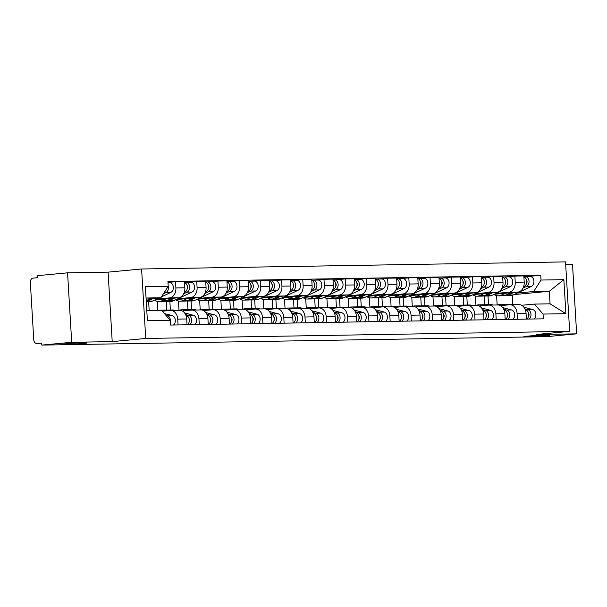 <?xml version="1.0" encoding="UTF-8"?>
<svg xmlns="http://www.w3.org/2000/svg" width="607" height="607" viewBox="0 0 607 607"><rect width="100%" height="100%" fill="white"/><g stroke="black" fill="none" stroke-linecap="round" stroke-linejoin="round"><path stroke-width="0.91" d="M82.681 343.562A12.997 0.501 -3.4 0 1 68.728 344.473A12.997 0.501 -3.4 0 1 61.004 344.48A12.997 0.501 -3.4 0 1 65.275 343.85A12.997 0.501 -3.4 0 1 79.229 342.94A12.997 0.501 -3.4 0 1 86.953 342.932A12.997 0.501 -3.4 0 1 82.681 343.562M545.488 335.815A12.997 0.501 -3.4 0 1 531.542 336.726A12.997 0.501 -3.4 0 1 523.818 336.733A12.997 0.501 -3.4 0 1 528.082 336.103A12.997 0.501 -3.4 0 1 542.036 335.193A12.997 0.501 -3.4 0 1 549.76 335.193A12.997 0.501 -3.4 0 1 545.488 335.815M67.567 272.824L71.694 342.287L41.784 345.102L546.74 336.657L576.65 333.842L536.133 334.518L569.654 331.361L565.527 261.898L141.598 268.984L108.084 272.141L67.567 272.824L37.657 275.639L37.778 277.665L33.112 278.105A4.059 3.012 -91 0 0 30.35 282.437L33.757 339.753A4.059 3.012 -91 0 0 36.83 343.532A4.059 3.012 -91 0 0 37.004 343.516L36.83 343.532M576.65 333.842L572.522 264.371L565.678 264.485M71.694 342.287L112.212 341.612L145.726 338.456L569.654 331.361M41.784 345.102L41.663 343.084L37.004 343.516M494.151 294.304L517.847 292.073A9.34 6.935 -91 0 0 524.205 282.103L523.841 275.927L514.865 276.079L515.229 282.255A9.34 6.935 89 0 1 508.871 292.225L495.995 293.431M484.894 304.797L484.378 296.064M517.088 313.44L526.057 313.295A9.34 6.935 -91 0 0 518.985 304.608L510.017 304.76A9.34 6.935 89 0 1 517.088 313.44L517.43 319.259M526.057 313.295L526.406 319.107M506.192 276.891L514.865 276.079M467.314 305.033L466.798 296.36M500.464 305.64L509.614 304.775A9.34 6.935 89 0 1 510.017 304.76M475.387 296.011L475.941 305.329M472.944 294.661L496.632 292.43A9.34 6.935 -91 0 0 502.998 282.46L502.626 276.284L493.658 276.435L494.022 282.612A9.34 6.935 89 0 1 487.664 292.574L474.78 293.788M463.687 305.154L463.164 296.421M505.199 319.464L504.849 313.644A9.34 6.935 -91 0 0 497.778 304.964L488.802 305.109A9.34 6.935 89 0 1 495.873 313.796L496.223 319.616M484.985 277.247L493.658 276.435M446.099 305.382L445.584 296.717M479.257 305.996L488.407 305.131A9.34 6.935 89 0 1 488.802 305.109M454.18 296.368L454.734 305.678M451.737 295.01L475.425 292.779A9.34 6.935 -91 0 0 481.783 282.816L481.419 276.64L472.443 276.784L472.815 282.961A9.34 6.935 89 0 1 466.449 292.931L453.573 294.145M442.473 305.511L441.957 296.777M483.984 319.821L483.642 314.001A9.34 6.935 -91 0 0 476.571 305.313L467.595 305.465A9.34 6.935 89 0 1 474.666 314.153L475.008 319.972M463.771 277.604L472.443 276.784M424.892 305.738L424.376 297.073M458.05 306.353L467.2 305.488A9.34 6.935 89 0 1 467.595 305.465M432.973 296.717L433.527 306.034M430.522 295.366L454.218 293.135A9.34 6.935 -91 0 0 460.576 283.166L460.212 276.989L451.236 277.141L451.6 283.317A9.34 6.935 89 0 1 445.242 293.287L432.366 294.501M421.266 305.867L420.75 297.134M462.777 320.177L462.428 314.358A9.34 6.935 -91 0 0 455.356 305.67L446.388 305.822A9.34 6.935 89 0 1 453.459 314.509L453.801 320.321M442.564 277.96L451.236 277.141M403.685 306.095L403.169 297.43M436.835 306.702L445.986 305.845A9.34 6.935 89 0 1 446.388 305.822M411.758 297.073L412.312 306.391M409.315 295.723L433.003 293.492A9.34 6.935 -91 0 0 439.369 283.522L438.998 277.346L430.029 277.498L430.393 283.674A9.34 6.935 89 0 1 424.035 293.644L411.151 294.858M400.059 306.216L399.535 297.491M441.562 320.526L441.221 314.714A9.34 6.935 -91 0 0 434.149 306.027L425.173 306.178A9.34 6.935 89 0 1 432.245 314.866L432.594 320.678M421.357 278.317L430.029 277.498M382.471 306.452L381.955 297.779M415.628 307.059L424.779 306.201A9.34 6.935 89 0 1 425.173 306.178M390.551 297.43L391.105 306.747M388.108 296.079L411.796 293.849A9.34 6.935 -91 0 0 418.155 283.879L417.791 277.702L408.815 277.854L409.186 284.03A9.34 6.935 89 0 1 402.82 293.993L389.944 295.207M378.844 306.573L378.328 297.84M420.355 320.883L420.014 315.071A9.34 6.935 -91 0 0 412.942 306.383L403.966 306.527A9.34 6.935 89 0 1 411.038 315.215L411.379 321.035M400.142 278.666L408.815 277.854M361.264 306.808L360.748 298.136M394.421 307.415L403.572 306.55A9.34 6.935 89 0 1 403.966 306.527M369.344 297.787L369.898 307.104M366.894 296.428L390.589 294.198A9.34 6.935 -91 0 0 396.948 284.235L396.583 278.059L387.607 278.203L387.972 284.387A9.34 6.935 89 0 1 381.613 294.349L368.737 295.563M357.637 306.93L357.121 298.196M399.148 321.24L398.799 315.42A9.34 6.935 -91 0 0 391.727 306.732L382.759 306.884A9.34 6.935 89 0 1 389.823 315.572L390.172 321.391M378.935 279.023L387.607 278.203M340.049 307.157L339.541 298.492M373.206 307.772L382.357 306.907A9.34 6.935 89 0 1 382.759 306.884M348.13 298.136L348.684 307.453M345.687 296.785L369.375 294.554A9.34 6.935 -91 0 0 375.741 284.592L375.369 278.408L366.4 278.56L366.765 284.736A9.34 6.935 89 0 1 360.406 294.706L347.523 295.92M336.43 307.286L335.906 298.553M377.933 321.596L377.592 315.777A9.34 6.935 -91 0 0 370.52 307.089L361.544 307.241A9.34 6.935 89 0 1 368.616 315.928L368.965 321.748M357.72 279.379L366.4 278.56M318.842 307.514L318.326 298.849M351.999 308.121L361.15 307.263A9.34 6.935 89 0 1 361.544 307.241M326.923 298.492L327.477 307.81M324.479 297.142L348.168 294.911A9.34 6.935 -91 0 0 354.526 284.941L354.162 278.765L345.186 278.917L345.558 285.093A9.34 6.935 89 0 1 339.192 295.063L326.316 296.277M315.215 307.643L314.699 298.91M356.726 321.953L356.377 316.133A9.34 6.935 -91 0 0 349.313 307.445L340.337 307.597A9.34 6.935 89 0 1 347.409 316.285L347.75 322.097M336.513 279.736L345.186 278.917M297.635 307.87L297.119 299.198M330.792 308.477L339.943 307.62A9.34 6.935 89 0 1 340.337 307.597M305.716 298.849L306.269 308.166M303.265 297.498L326.961 295.268A9.34 6.935 -91 0 0 333.319 285.298L332.947 279.121L323.979 279.273L324.343 285.449A9.34 6.935 89 0 1 317.985 295.419L305.109 296.626M294.008 307.992L293.485 299.259M335.519 322.302L335.17 316.49A9.34 6.935 -91 0 0 328.099 307.802L319.13 307.954A9.34 6.935 89 0 1 326.194 316.642L326.543 322.454M315.306 280.085L323.979 279.273M276.42 308.227L275.904 299.555M309.578 308.834L318.728 307.969A9.34 6.935 89 0 1 319.13 307.954M284.501 299.205L285.055 308.523M282.058 297.855L305.746 295.624A9.34 6.935 -91 0 0 312.104 285.654L311.74 279.478L302.764 279.63L303.136 285.806A9.34 6.935 89 0 1 296.777 295.768L283.894 296.982M272.793 308.348L272.277 299.615M314.305 322.658L313.963 316.839A9.34 6.935 -91 0 0 306.892 308.159L297.916 308.303A9.34 6.935 89 0 1 304.987 316.991L305.336 322.81M294.092 280.442L302.764 279.63M255.213 308.576L254.697 299.911M288.371 309.191L297.521 308.326A9.34 6.935 89 0 1 297.916 308.303M263.294 299.562L263.848 308.88M260.843 298.204L284.539 295.973A9.34 6.935 -91 0 0 290.897 286.011L290.533 279.835L281.557 279.979L281.921 286.155A9.34 6.935 89 0 1 275.563 296.125L262.687 297.339M251.586 308.705L251.07 299.972M293.098 323.015L292.749 317.195A9.34 6.935 -91 0 0 285.677 308.508L276.709 308.66A9.34 6.935 89 0 1 283.78 317.347L284.122 323.167M272.884 280.798L281.557 279.979M234.006 308.933L233.49 300.268M267.156 309.547L276.306 308.682A9.34 6.935 89 0 1 276.709 308.66M242.079 299.911L242.633 309.229M239.636 298.561L263.324 296.33A9.34 6.935 -91 0 0 269.69 286.36L269.318 280.184L260.35 280.335L260.714 286.512A9.34 6.935 89 0 1 254.356 296.482L241.472 297.696M230.379 309.062L229.856 300.328M271.89 323.372L271.541 317.552A9.34 6.935 -91 0 0 264.47 308.864L255.494 309.016A9.34 6.935 89 0 1 262.565 317.704L262.914 323.516M251.677 281.155L260.35 280.335M212.791 309.289L212.275 300.624M245.949 309.896L255.099 309.039A9.34 6.935 89 0 1 255.494 309.016M220.872 300.268L221.426 309.585M218.429 298.917L242.117 296.686A9.34 6.935 -91 0 0 248.475 286.716L248.111 280.54L239.135 280.692L239.507 286.868A9.34 6.935 89 0 1 233.141 296.838L220.265 298.052M209.165 309.411L208.649 300.685M250.676 323.721L250.334 317.909A9.34 6.935 -91 0 0 243.263 309.221L234.287 309.373A9.34 6.935 89 0 1 241.358 318.06L241.7 323.872M230.463 281.511L239.135 280.692M191.584 309.646L191.068 300.973M224.742 310.253L233.892 309.395A9.34 6.935 89 0 1 234.287 309.373M199.665 300.624L200.219 309.942M197.214 299.274L220.91 297.043A9.34 6.935 -91 0 0 227.268 287.073L226.904 280.897L217.928 281.049L218.292 287.225A9.34 6.935 89 0 1 211.934 297.187L199.058 298.401M187.958 309.767L187.442 301.034M229.469 324.077L229.12 318.265A9.34 6.935 -91 0 0 222.048 309.578L213.08 309.722A9.34 6.935 89 0 1 220.151 318.409L220.493 324.229M209.256 281.86L217.928 281.049M170.377 310.002L169.861 301.33M203.527 310.609L212.678 309.745A9.34 6.935 89 0 1 213.08 309.722M178.45 300.981L179.004 310.298M176.007 299.623L199.695 297.392A9.34 6.935 -91 0 0 206.061 287.43L205.69 281.253L196.721 281.398L197.085 287.581A9.34 6.935 89 0 1 190.727 297.544L177.843 298.758M166.75 310.124L166.227 301.391M208.254 324.434L207.913 318.614A9.34 6.935 -91 0 0 200.841 309.927L191.865 310.078A9.34 6.935 89 0 1 198.937 318.766L199.286 324.586M188.049 282.217L196.721 281.398M149.163 310.352L148.647 301.687M182.32 310.966L191.471 310.101A9.34 6.935 89 0 1 191.865 310.078M157.243 301.33L157.782 310.389M154.8 299.979L178.488 297.749A9.34 6.935 -91 0 0 184.847 287.786L184.482 281.602L175.506 281.754L175.878 287.93A9.34 6.935 89 0 1 169.512 297.9L156.636 299.114M187.047 324.791L186.706 318.971A9.34 6.935 -91 0 0 179.634 310.283L170.658 310.435A9.34 6.935 89 0 1 177.73 319.123L178.071 324.942M167.987 282.467L175.506 281.754M162.388 311.201L170.264 310.458A9.34 6.935 89 0 1 170.658 310.435M514 294.592L549.327 291.269L533.69 291.527L517.202 293.082M521.679 305.283L534.433 304.084L550.071 303.819L549.327 291.269L563.857 279.66L565.883 313.682L543.037 314.069L534.433 304.084M496.602 295.655L497.156 304.972M512.763 304.319L512.232 295.336M146.795 310.572L161.629 310.321L170.233 320.306L170.521 325.064L543.326 318.827L543.037 314.069M170.233 320.306L147.395 320.686L145.376 286.663L168.215 286.284L160.885 297.764L146.044 298.014M533.69 291.527L541.019 280.039L540.738 275.282L167.934 281.519L168.215 286.284M541.019 280.039L563.857 279.66M141.598 268.984L145.726 338.456M108.084 272.141L112.212 341.612M146.112 299.16L160.885 297.764M527.4 276.542L540.738 275.282M488.521 304.676L488.005 296.004M565.883 313.682L550.071 303.819M497.421 304.964A12.186 9.044 89 0 1 499.827 304.486L504.721 304.403A12.186 9.044 89 0 1 506.602 304.638L507.771 304.949M499.827 304.486A12.186 9.044 89 0 1 501.701 304.722L503.924 305.313M525.267 309.631L525.609 309.722A5.076 3.771 89 0 1 528.629 313.88A5.076 3.771 89 0 1 526.823 319.1M528.401 312.833A2.436 1.806 89 0 1 528.462 316.452M505.874 304.486A12.186 9.044 89 0 1 507.027 304.365A12.186 9.044 89 0 1 508.909 304.6L509.592 304.782M507.027 304.365L511.921 304.282A12.186 9.044 89 0 1 513.803 304.517L514.425 304.684M524.941 308.887L527.923 309.684A5.076 3.771 89 0 1 530.935 313.842A5.076 3.771 89 0 1 529.137 319.062M523.909 307.218L532.817 309.6A5.076 3.771 89 0 1 535.829 313.758A5.076 3.771 89 0 1 534.031 318.978M527.453 318.485L527.491 319.092M526.504 283.446A2.436 1.806 -91 0 0 526.444 279.819M504.318 295.632A12.186 9.044 -91 0 0 505.479 295.715A12.186 9.044 -91 0 0 508.34 295.032L513.81 292.453M505.479 295.715L510.373 295.632A12.186 9.044 -91 0 0 513.234 294.949L531.436 286.36A5.076 3.771 -91 0 0 533.864 280.692A5.076 3.771 -91 0 0 530.07 276.496A5.076 3.771 -91 0 0 529.858 276.504M523.014 288.105L526.542 286.443A5.076 3.771 -91 0 0 528.97 280.768A5.076 3.771 -91 0 0 525.176 276.58A5.076 3.771 -91 0 0 524.964 276.587L523.879 276.61M493.908 294.418A12.186 9.044 -91 0 0 498.271 295.837L503.165 295.753A12.186 9.044 -91 0 0 506.033 295.07L511.026 292.711M498.271 295.837A12.186 9.044 -91 0 0 501.139 295.154L505.13 293.272M523.575 286.792L524.228 286.481A5.076 3.771 -91 0 0 526.717 281.504A5.076 3.771 -91 0 0 523.887 276.784M525.017 277.467L524.964 276.587M476.207 305.321A12.186 9.044 89 0 1 478.612 304.843L483.506 304.76A12.186 9.044 89 0 1 485.388 304.995L486.564 305.306M478.612 304.843A12.186 9.044 89 0 1 480.494 305.078L482.717 305.67M504.053 309.987L504.402 310.078A5.076 3.771 89 0 1 507.414 314.236A5.076 3.771 89 0 1 505.616 319.457M507.194 313.189A2.436 1.806 89 0 1 507.255 316.808M484.667 304.843A12.186 9.044 89 0 1 485.82 304.722A12.186 9.044 89 0 1 487.702 304.957L488.377 305.139M485.82 304.722L490.714 304.638A12.186 9.044 89 0 1 492.596 304.873L493.21 305.04M503.727 309.244L506.716 310.04A5.076 3.771 89 0 1 509.728 314.198A5.076 3.771 89 0 1 507.922 319.419M502.695 307.574L511.61 309.957A5.076 3.771 89 0 1 514.622 314.115A5.076 3.771 89 0 1 512.816 319.335M506.246 318.842L506.276 319.449M455 305.678A12.186 9.044 89 0 1 457.405 305.2L462.299 305.116A12.186 9.044 89 0 1 464.18 305.344L465.357 305.662M457.405 305.2A12.186 9.044 89 0 1 459.287 305.427L461.51 306.027M482.846 310.344L483.195 310.435A5.076 3.771 89 0 1 486.207 314.593A5.076 3.771 89 0 1 484.401 319.813M485.987 313.538A2.436 1.806 89 0 1 486.048 317.165M463.46 305.192A12.186 9.044 89 0 1 464.613 305.078A12.186 9.044 89 0 1 466.487 305.306L467.17 305.488M464.613 305.078L469.507 304.995A12.186 9.044 89 0 1 471.389 305.23L472.003 305.389M482.519 309.593L485.501 310.397A5.076 3.771 89 0 1 488.521 314.555A5.076 3.771 89 0 1 486.715 319.775M481.488 307.931L490.395 310.314A5.076 3.771 89 0 1 493.415 314.472A5.076 3.771 89 0 1 491.609 319.692M485.031 319.199L485.069 319.798M505.29 283.795A2.436 1.806 -91 0 0 505.229 280.176M483.111 295.988A12.186 9.044 -91 0 0 484.265 296.072A12.186 9.044 -91 0 0 487.133 295.389L492.603 292.809M484.265 296.072L489.159 295.988A12.186 9.044 -91 0 0 492.027 295.305L510.229 286.716A5.076 3.771 -91 0 0 512.657 281.041A5.076 3.771 -91 0 0 508.863 276.853A5.076 3.771 -91 0 0 508.651 276.86M501.807 288.462L505.335 286.8A5.076 3.771 -91 0 0 507.756 281.124A5.076 3.771 -91 0 0 503.969 276.929A5.076 3.771 -91 0 0 503.749 276.944L502.672 276.959M472.701 294.774A12.186 9.044 -91 0 0 477.056 296.193L481.958 296.11A12.186 9.044 -91 0 0 484.818 295.427L489.819 293.067M477.056 296.193A12.186 9.044 -91 0 0 479.925 295.51L483.923 293.621M502.368 287.141L503.021 286.838A5.076 3.771 -91 0 0 505.51 281.853A5.076 3.771 -91 0 0 502.679 277.141M503.802 277.824L503.749 276.944M484.083 284.152A2.436 1.806 -91 0 0 484.022 280.525M461.897 296.345A12.186 9.044 -91 0 0 463.058 296.421A12.186 9.044 -91 0 0 465.926 295.746L471.396 293.158M463.058 296.421L467.951 296.345A12.186 9.044 -91 0 0 470.82 295.662L489.014 287.073A5.076 3.771 -91 0 0 491.442 281.398A5.076 3.771 -91 0 0 487.656 277.202A5.076 3.771 -91 0 0 487.436 277.217M480.6 288.818L484.12 287.157A5.076 3.771 -91 0 0 486.548 281.481A5.076 3.771 -91 0 0 482.762 277.285A5.076 3.771 -91 0 0 482.542 277.3L481.457 277.316M451.494 295.131A12.186 9.044 -91 0 0 455.849 296.542L460.743 296.466A12.186 9.044 -91 0 0 463.611 295.784L468.612 293.424M455.849 296.542A12.186 9.044 -91 0 0 458.717 295.867L462.709 293.978M481.161 287.498L481.814 287.194A5.076 3.771 -91 0 0 484.295 282.209A5.076 3.771 -91 0 0 481.472 277.498M482.595 278.181L482.542 277.3M433.793 306.034A12.186 9.044 89 0 1 436.198 305.549L441.092 305.465A12.186 9.044 89 0 1 442.966 305.7L444.142 306.019M436.198 305.549A12.186 9.044 89 0 1 438.072 305.784L440.295 306.376M461.639 310.693L461.98 310.792A5.076 3.771 89 0 1 465 314.942A5.076 3.771 89 0 1 463.194 320.17M464.772 313.895A2.436 1.806 89 0 1 464.833 317.522M442.245 305.549A12.186 9.044 89 0 1 443.398 305.427A12.186 9.044 89 0 1 445.28 305.662L445.963 305.845M443.398 305.427L448.292 305.351A12.186 9.044 89 0 1 450.174 305.579L450.796 305.746M461.305 309.949L464.294 310.754A5.076 3.771 89 0 1 467.307 314.904A5.076 3.771 89 0 1 465.508 320.132M460.281 308.288L469.188 310.67A5.076 3.771 89 0 1 472.2 314.828A5.076 3.771 89 0 1 470.402 320.048M463.824 319.555L463.862 320.155M412.578 306.383A12.186 9.044 89 0 1 414.983 305.905L419.877 305.822A12.186 9.044 89 0 1 421.759 306.057L422.935 306.368M414.983 305.905A12.186 9.044 89 0 1 416.865 306.14L419.088 306.732M440.424 311.05L440.773 311.141A5.076 3.771 89 0 1 443.785 315.299A5.076 3.771 89 0 1 441.987 320.519M443.565 314.251A2.436 1.806 89 0 1 443.626 317.878M421.038 305.905A12.186 9.044 89 0 1 422.191 305.784A12.186 9.044 89 0 1 424.073 306.019L424.748 306.201M422.191 305.784L427.085 305.7A12.186 9.044 89 0 1 428.967 305.936L429.581 306.103M440.098 310.306L443.087 311.103A5.076 3.771 89 0 1 446.099 315.261A5.076 3.771 89 0 1 444.294 320.481M439.066 308.637L447.981 311.027A5.076 3.771 89 0 1 450.993 315.177A5.076 3.771 89 0 1 449.188 320.405M442.609 319.912L442.647 320.511M391.371 306.74A12.186 9.044 89 0 1 393.776 306.262L398.67 306.178A12.186 9.044 89 0 1 400.552 306.414L401.728 306.725M393.776 306.262A12.186 9.044 89 0 1 395.658 306.497L397.881 307.089M419.217 311.406L419.566 311.497A5.076 3.771 89 0 1 422.578 315.655A5.076 3.771 89 0 1 420.772 320.875M422.351 314.608A2.436 1.806 89 0 1 422.411 318.227M399.823 306.262A12.186 9.044 89 0 1 400.984 306.14A12.186 9.044 89 0 1 402.858 306.376L403.541 306.558M400.984 306.14L405.878 306.057A12.186 9.044 89 0 1 407.752 306.292L408.374 306.459M418.891 310.663L421.873 311.459A5.076 3.771 89 0 1 424.892 315.617A5.076 3.771 89 0 1 423.087 320.837M417.859 308.993L426.767 311.376A5.076 3.771 89 0 1 429.786 315.534A5.076 3.771 89 0 1 427.981 320.754M421.402 320.261L421.44 320.868M462.875 284.508A2.436 1.806 -91 0 0 462.815 280.882M440.69 296.702A12.186 9.044 -91 0 0 441.843 296.777A12.186 9.044 -91 0 0 444.711 296.102L450.182 293.515M441.843 296.777L446.744 296.694A12.186 9.044 -91 0 0 449.605 296.019L467.807 287.422A5.076 3.771 -91 0 0 470.235 281.754A5.076 3.771 -91 0 0 466.442 277.558A5.076 3.771 -91 0 0 466.229 277.574M459.385 289.175L462.913 287.506A5.076 3.771 -91 0 0 465.341 281.838A5.076 3.771 -91 0 0 461.548 277.642A5.076 3.771 -91 0 0 461.335 277.649L460.25 277.672M430.28 295.48A12.186 9.044 -91 0 0 434.642 296.899L439.536 296.815A12.186 9.044 -91 0 0 442.404 296.14L447.397 293.78M434.642 296.899A12.186 9.044 -91 0 0 437.503 296.216L441.501 294.334M459.947 287.855L460.599 287.543A5.076 3.771 -91 0 0 463.088 282.566A5.076 3.771 -91 0 0 460.258 277.854M461.388 278.537L461.335 277.649M441.661 284.865A2.436 1.806 -91 0 0 441.6 281.238M419.483 297.051A12.186 9.044 -91 0 0 420.636 297.134A12.186 9.044 -91 0 0 423.504 296.451L428.974 293.871M420.636 297.134L425.53 297.051A12.186 9.044 -91 0 0 428.398 296.368L446.6 287.779A5.076 3.771 -91 0 0 449.021 282.111A5.076 3.771 -91 0 0 445.234 277.915A5.076 3.771 -91 0 0 445.014 277.923M438.178 289.524L441.706 287.862A5.076 3.771 -91 0 0 444.127 282.194A5.076 3.771 -91 0 0 440.341 277.998A5.076 3.771 -91 0 0 440.121 278.006L439.043 278.029M409.072 295.837A12.186 9.044 -91 0 0 413.428 297.255L418.322 297.172A12.186 9.044 -91 0 0 421.19 296.489L426.19 294.129M413.428 297.255A12.186 9.044 -91 0 0 416.296 296.573L420.294 294.691M438.74 288.211L439.392 287.9A5.076 3.771 -91 0 0 441.881 282.923A5.076 3.771 -91 0 0 439.051 278.203M440.174 278.886L440.121 278.006M420.454 285.214A2.436 1.806 -91 0 0 420.393 281.595M398.268 297.407A12.186 9.044 -91 0 0 399.429 297.491A12.186 9.044 -91 0 0 402.289 296.808L407.767 294.228M399.429 297.491L404.323 297.407A12.186 9.044 -91 0 0 407.191 296.724L425.386 288.135A5.076 3.771 -91 0 0 427.814 282.467A5.076 3.771 -91 0 0 424.027 278.272A5.076 3.771 -91 0 0 423.807 278.279M416.963 289.88L420.492 288.219A5.076 3.771 -91 0 0 422.92 282.543A5.076 3.771 -91 0 0 419.126 278.347A5.076 3.771 -91 0 0 418.913 278.363L417.828 278.378M387.858 296.193A12.186 9.044 -91 0 0 392.221 297.612L397.115 297.529A12.186 9.044 -91 0 0 399.983 296.846L404.983 294.486M392.221 297.612A12.186 9.044 -91 0 0 395.089 296.929L399.08 295.04M417.525 288.568L418.185 288.257A5.076 3.771 -91 0 0 420.666 283.279A5.076 3.771 -91 0 0 417.844 278.56M418.967 279.243L418.913 278.363M370.164 307.096A12.186 9.044 89 0 1 372.561 306.618L377.463 306.535A12.186 9.044 89 0 1 379.337 306.77L380.513 307.081M372.561 306.618A12.186 9.044 89 0 1 374.443 306.846L376.666 307.445M398.002 311.763L398.351 311.854A5.076 3.771 89 0 1 401.371 316.012A5.076 3.771 89 0 1 399.565 321.232M401.144 314.957A2.436 1.806 89 0 1 401.204 318.584M378.616 306.611A12.186 9.044 89 0 1 379.77 306.497A12.186 9.044 89 0 1 381.651 306.732L382.334 306.907M379.77 306.497L384.663 306.414A12.186 9.044 89 0 1 386.545 306.649L387.167 306.816M397.676 311.019L400.666 311.816A5.076 3.771 89 0 1 403.678 315.974A5.076 3.771 89 0 1 401.88 321.194M396.652 309.35L405.559 311.732A5.076 3.771 89 0 1 408.572 315.89A5.076 3.771 89 0 1 406.773 321.111M400.195 320.617L400.225 321.224M399.247 285.571A2.436 1.806 -91 0 0 399.186 281.952M377.061 297.764A12.186 9.044 -91 0 0 378.214 297.847A12.186 9.044 -91 0 0 381.082 297.164L386.553 294.577M378.214 297.847L383.108 297.764A12.186 9.044 -91 0 0 385.976 297.081L404.179 288.492A5.076 3.771 -91 0 0 406.607 282.816A5.076 3.771 -91 0 0 402.813 278.621A5.076 3.771 -91 0 0 402.6 278.636M395.756 290.237L399.285 288.575A5.076 3.771 -91 0 0 401.713 282.9A5.076 3.771 -91 0 0 397.919 278.704A5.076 3.771 -91 0 0 397.706 278.719L396.621 278.734M366.651 296.55A12.186 9.044 -91 0 0 371.014 297.961L375.908 297.885A12.186 9.044 -91 0 0 378.768 297.202L383.768 294.843M371.014 297.961A12.186 9.044 -91 0 0 373.874 297.286L377.873 295.397M396.318 288.917L396.97 288.613A5.076 3.771 -91 0 0 399.459 283.628A5.076 3.771 -91 0 0 396.629 278.917M397.76 279.599L397.706 278.719M348.949 307.453A12.186 9.044 89 0 1 351.354 306.967L356.248 306.892A12.186 9.044 89 0 1 358.13 307.119L359.306 307.438M351.354 306.967A12.186 9.044 89 0 1 353.236 307.203L355.459 307.802M376.795 312.119L377.144 312.21A5.076 3.771 89 0 1 380.157 316.368A5.076 3.771 89 0 1 378.358 321.589M379.936 315.314A2.436 1.806 89 0 1 379.997 318.941M357.409 306.967A12.186 9.044 89 0 1 358.562 306.854A12.186 9.044 89 0 1 360.444 307.081L361.119 307.263M358.562 306.854L363.456 306.77A12.186 9.044 89 0 1 365.338 306.998L365.953 307.165M376.469 311.368L379.451 312.173A5.076 3.771 89 0 1 382.471 316.33A5.076 3.771 89 0 1 380.665 321.551M375.437 309.707L384.352 312.089A5.076 3.771 89 0 1 387.365 316.247A5.076 3.771 89 0 1 385.559 321.467M378.98 320.974L379.018 321.573M378.032 285.927A2.436 1.806 -91 0 0 377.971 282.301M355.846 298.12A12.186 9.044 -91 0 0 357.007 298.196A12.186 9.044 -91 0 0 359.875 297.521L365.346 294.934M357.007 298.196L361.901 298.12A12.186 9.044 -91 0 0 364.769 297.438L382.971 288.849A5.076 3.771 -91 0 0 385.392 283.173A5.076 3.771 -91 0 0 381.606 278.977A5.076 3.771 -91 0 0 381.386 278.992M374.549 290.594L378.07 288.924A5.076 3.771 -91 0 0 380.498 283.257A5.076 3.771 -91 0 0 376.712 279.061A5.076 3.771 -91 0 0 376.492 279.076L375.414 279.091M345.444 296.899A12.186 9.044 -91 0 0 349.799 298.318L354.693 298.234A12.186 9.044 -91 0 0 357.561 297.559L362.561 295.199M349.799 298.318A12.186 9.044 -91 0 0 352.667 297.642L356.666 295.753M375.111 289.273L375.763 288.962A5.076 3.771 -91 0 0 378.252 283.985A5.076 3.771 -91 0 0 375.422 279.273M376.545 279.956L376.492 279.076M327.742 307.81A12.186 9.044 89 0 1 330.147 307.324L335.041 307.241A12.186 9.044 89 0 1 336.923 307.476L338.091 307.795M330.147 307.324A12.186 9.044 89 0 1 332.029 307.559L334.252 308.151M355.588 312.468L355.93 312.567A5.076 3.771 89 0 1 358.949 316.717A5.076 3.771 89 0 1 357.144 321.945M358.722 315.67A2.436 1.806 89 0 1 358.783 319.297M336.195 307.324A12.186 9.044 89 0 1 337.348 307.203A12.186 9.044 89 0 1 339.23 307.438L339.912 307.62M337.348 307.203L342.249 307.119A12.186 9.044 89 0 1 344.123 307.354L344.746 307.521M355.262 311.725L358.244 312.522A5.076 3.771 89 0 1 361.256 316.679A5.076 3.771 89 0 1 359.458 321.907M354.23 310.056L363.138 312.446A5.076 3.771 89 0 1 366.158 316.596A5.076 3.771 89 0 1 364.352 321.824M357.773 321.331L357.811 321.93M356.825 286.284A2.436 1.806 -91 0 0 356.764 282.657M334.639 298.469A12.186 9.044 -91 0 0 335.8 298.553A12.186 9.044 -91 0 0 338.66 297.87L344.131 295.29M335.8 298.553L340.694 298.469A12.186 9.044 -91 0 0 343.554 297.794L361.757 289.198A5.076 3.771 -91 0 0 364.185 283.53A5.076 3.771 -91 0 0 360.391 279.334A5.076 3.771 -91 0 0 360.179 279.349M353.335 290.95L356.863 289.281A5.076 3.771 -91 0 0 359.291 283.613A5.076 3.771 -91 0 0 355.497 279.417A5.076 3.771 -91 0 0 355.285 279.425L354.2 279.448M324.229 297.255A12.186 9.044 -91 0 0 328.592 298.674L333.486 298.591A12.186 9.044 -91 0 0 336.354 297.916L341.346 295.556M328.592 298.674A12.186 9.044 -91 0 0 331.46 297.991L335.451 296.11M353.896 289.63L354.549 289.319A5.076 3.771 -91 0 0 357.037 284.342A5.076 3.771 -91 0 0 354.215 279.63M355.338 280.313L355.285 279.425M306.535 308.159A12.186 9.044 89 0 1 308.933 307.681L313.827 307.597A12.186 9.044 89 0 1 315.708 307.832L316.884 308.144M308.933 307.681A12.186 9.044 89 0 1 310.814 307.916L313.037 308.508M334.374 312.825L334.723 312.916A5.076 3.771 89 0 1 337.735 317.074A5.076 3.771 89 0 1 335.937 322.294M337.515 316.027A2.436 1.806 89 0 1 337.575 319.646M314.987 307.681A12.186 9.044 89 0 1 316.141 307.559A12.186 9.044 89 0 1 318.022 307.795L318.705 307.977M316.141 307.559L321.035 307.476A12.186 9.044 89 0 1 322.916 307.711L323.539 307.878M334.047 312.081L337.037 312.878A5.076 3.771 89 0 1 340.049 317.036A5.076 3.771 89 0 1 338.243 322.256M333.015 310.412L341.931 312.795A5.076 3.771 89 0 1 344.943 316.953A5.076 3.771 89 0 1 343.145 322.18M336.566 321.68L336.597 322.287M335.618 286.641A2.436 1.806 -91 0 0 335.557 283.014M313.432 298.826A12.186 9.044 -91 0 0 314.585 298.91A12.186 9.044 -91 0 0 317.453 298.227L322.924 295.647M314.585 298.91L319.479 298.826A12.186 9.044 -91 0 0 322.347 298.143L340.55 289.554A5.076 3.771 -91 0 0 342.978 283.886A5.076 3.771 -91 0 0 339.184 279.69A5.076 3.771 -91 0 0 338.972 279.698M332.128 291.299L335.656 289.638A5.076 3.771 -91 0 0 338.084 283.962A5.076 3.771 -91 0 0 334.29 279.774A5.076 3.771 -91 0 0 334.078 279.781L332.993 279.804M303.022 297.612A12.186 9.044 -91 0 0 307.385 299.031L312.279 298.947A12.186 9.044 -91 0 0 315.139 298.265L320.139 295.905M307.385 299.031A12.186 9.044 -91 0 0 310.245 298.348L314.244 296.466M332.689 289.987L333.342 289.676A5.076 3.771 -91 0 0 335.83 284.698A5.076 3.771 -91 0 0 333 279.979M334.123 280.662L334.078 279.781M285.32 308.515A12.186 9.044 89 0 1 287.726 308.037L292.62 307.954A12.186 9.044 89 0 1 294.501 308.189L295.677 308.5M287.726 308.037A12.186 9.044 89 0 1 289.607 308.273L291.83 308.864M313.166 313.182L313.516 313.273A5.076 3.771 89 0 1 316.528 317.431A5.076 3.771 89 0 1 314.73 322.651M316.308 316.384A2.436 1.806 89 0 1 316.368 320.003M293.78 308.037A12.186 9.044 89 0 1 294.934 307.916A12.186 9.044 89 0 1 296.815 308.151L297.491 308.333M294.934 307.916L299.828 307.832A12.186 9.044 89 0 1 301.709 308.068L302.324 308.235M312.84 312.438L315.822 313.235A5.076 3.771 89 0 1 318.842 317.393A5.076 3.771 89 0 1 317.036 322.613M311.808 310.769L320.716 313.151A5.076 3.771 89 0 1 323.736 317.309A5.076 3.771 89 0 1 321.93 322.529M315.352 322.036L315.39 322.643M314.403 286.99A2.436 1.806 -91 0 0 314.343 283.37M292.217 299.183A12.186 9.044 -91 0 0 293.378 299.266A12.186 9.044 -91 0 0 296.246 298.583L301.717 296.004M293.378 299.266L298.272 299.183A12.186 9.044 -91 0 0 301.14 298.5L319.335 289.911A5.076 3.771 -91 0 0 321.763 284.235A5.076 3.771 -91 0 0 317.977 280.047A5.076 3.771 -91 0 0 317.757 280.055M310.921 291.656L314.441 289.994A5.076 3.771 -91 0 0 316.869 284.319A5.076 3.771 -91 0 0 313.083 280.123A5.076 3.771 -91 0 0 312.863 280.138L311.778 280.153M281.815 297.969A12.186 9.044 -91 0 0 286.17 299.388L291.064 299.304A12.186 9.044 -91 0 0 293.932 298.621L298.932 296.262M286.17 299.388A12.186 9.044 -91 0 0 289.038 298.705L293.029 296.815M311.482 290.336L312.135 290.032A5.076 3.771 -91 0 0 314.616 285.047A5.076 3.771 -91 0 0 311.793 280.335M312.916 281.018L312.863 280.138M264.113 308.872A12.186 9.044 89 0 1 266.519 308.394L271.412 308.31A12.186 9.044 89 0 1 273.294 308.538L274.463 308.857M266.519 308.394A12.186 9.044 89 0 1 268.393 308.622L270.616 309.221M291.959 313.538L292.301 313.629A5.076 3.771 89 0 1 295.321 317.787A5.076 3.771 89 0 1 293.515 323.007M295.093 316.733A2.436 1.806 89 0 1 295.154 320.359M272.566 308.386A12.186 9.044 89 0 1 273.719 308.273A12.186 9.044 89 0 1 275.601 308.5L276.284 308.682M273.719 308.273L278.613 308.189A12.186 9.044 89 0 1 280.495 308.424L281.117 308.584M291.633 312.795L294.615 313.591A5.076 3.771 89 0 1 297.627 317.749A5.076 3.771 89 0 1 295.829 322.97M290.601 311.125L299.509 313.508A5.076 3.771 89 0 1 302.521 317.666A5.076 3.771 89 0 1 300.723 322.886M294.145 322.393L294.183 322.992M293.196 287.346A2.436 1.806 -91 0 0 293.135 283.727M271.01 299.539A12.186 9.044 -91 0 0 272.171 299.615A12.186 9.044 -91 0 0 275.032 298.94L280.502 296.353M272.171 299.615L277.065 299.539A12.186 9.044 -91 0 0 279.926 298.856L298.128 290.267A5.076 3.771 -91 0 0 300.556 284.592A5.076 3.771 -91 0 0 296.762 280.396A5.076 3.771 -91 0 0 296.55 280.411M289.706 292.013L293.234 290.351A5.076 3.771 -91 0 0 295.662 284.675A5.076 3.771 -91 0 0 291.868 280.48A5.076 3.771 -91 0 0 291.656 280.495L290.571 280.51M260.6 298.325A12.186 9.044 -91 0 0 264.963 299.737L269.857 299.661A12.186 9.044 -91 0 0 272.725 298.978L277.718 296.618M264.963 299.737A12.186 9.044 -91 0 0 267.831 299.061L271.822 297.172M290.267 290.692L290.92 290.389A5.076 3.771 -91 0 0 293.409 285.404A5.076 3.771 -91 0 0 290.578 280.692M291.709 281.375L291.656 280.495M242.899 309.229A12.186 9.044 89 0 1 245.304 308.743L250.198 308.667A12.186 9.044 89 0 1 252.08 308.895L253.256 309.213M245.304 308.743A12.186 9.044 89 0 1 247.186 308.978L249.409 309.57M270.745 313.887L271.094 313.986A5.076 3.771 89 0 1 274.106 318.144A5.076 3.771 89 0 1 272.308 323.364M273.886 317.089A2.436 1.806 89 0 1 273.947 320.716M251.359 308.743A12.186 9.044 89 0 1 252.512 308.622A12.186 9.044 89 0 1 254.394 308.857L255.069 309.039M252.512 308.622L257.406 308.546A12.186 9.044 89 0 1 259.288 308.773L259.902 308.94M270.418 313.144L273.408 313.948A5.076 3.771 89 0 1 276.42 318.098A5.076 3.771 89 0 1 274.614 323.326M269.387 311.482L278.302 313.865A5.076 3.771 89 0 1 281.314 318.022A5.076 3.771 89 0 1 279.508 323.243M272.938 322.749L272.968 323.349M271.982 287.703A2.436 1.806 -91 0 0 271.921 284.076M249.803 299.896A12.186 9.044 -91 0 0 250.957 299.972A12.186 9.044 -91 0 0 253.825 299.297L259.295 296.709M250.957 299.972L255.851 299.888A12.186 9.044 -91 0 0 258.719 299.213L276.921 290.616A5.076 3.771 -91 0 0 279.349 284.949A5.076 3.771 -91 0 0 275.555 280.753A5.076 3.771 -91 0 0 275.343 280.768M268.499 292.369L272.027 290.7A5.076 3.771 -91 0 0 274.447 285.032A5.076 3.771 -91 0 0 270.661 280.836A5.076 3.771 -91 0 0 270.441 280.844L269.364 280.866M239.393 298.674A12.186 9.044 -91 0 0 243.756 300.093L248.65 300.01A12.186 9.044 -91 0 0 251.51 299.334L256.511 296.975M243.756 300.093A12.186 9.044 -91 0 0 246.617 299.41L250.615 297.529M269.06 291.049L269.713 290.738A5.076 3.771 -91 0 0 272.202 285.76A5.076 3.771 -91 0 0 269.371 281.049M270.494 281.731L270.441 280.844M221.692 309.578A12.186 9.044 89 0 1 224.097 309.1L228.991 309.016A12.186 9.044 89 0 1 230.872 309.251L232.049 309.562M224.097 309.1A12.186 9.044 89 0 1 225.979 309.335L228.202 309.927M249.538 314.244L249.887 314.335A5.076 3.771 89 0 1 252.899 318.493A5.076 3.771 89 0 1 251.093 323.721M252.679 317.446A2.436 1.806 89 0 1 252.74 321.073M230.152 309.1A12.186 9.044 89 0 1 231.305 308.978A12.186 9.044 89 0 1 233.179 309.213L233.862 309.395M231.305 308.978L236.199 308.895A12.186 9.044 89 0 1 238.081 309.13L238.695 309.297M249.211 313.5L252.193 314.297A5.076 3.771 89 0 1 255.213 318.455A5.076 3.771 89 0 1 253.407 323.675M248.18 311.831L257.087 314.221A5.076 3.771 89 0 1 260.107 318.372A5.076 3.771 89 0 1 258.301 323.599M251.723 323.106L251.761 323.706M250.774 288.059A2.436 1.806 -91 0 0 250.714 284.433M228.589 300.245A12.186 9.044 -91 0 0 229.75 300.328A12.186 9.044 -91 0 0 232.618 299.646L238.088 297.066M229.75 300.328L234.643 300.245A12.186 9.044 -91 0 0 237.512 299.57L255.706 290.973A5.076 3.771 -91 0 0 258.134 285.305A5.076 3.771 -91 0 0 254.348 281.109A5.076 3.771 -91 0 0 254.128 281.117M247.292 292.718L250.812 291.057A5.076 3.771 -91 0 0 253.24 285.389A5.076 3.771 -91 0 0 249.454 281.193A5.076 3.771 -91 0 0 249.234 281.2L248.149 281.223M218.186 299.031A12.186 9.044 -91 0 0 222.541 300.45L227.435 300.366A12.186 9.044 -91 0 0 230.303 299.683L235.304 297.324M222.541 300.45A12.186 9.044 -91 0 0 225.409 299.767L229.4 297.885M247.853 291.406L248.506 291.094A5.076 3.771 -91 0 0 250.987 286.117A5.076 3.771 -91 0 0 248.164 281.405M249.287 282.088L249.234 281.2M200.485 309.934A12.186 9.044 89 0 1 202.89 309.456L207.784 309.373A12.186 9.044 89 0 1 209.658 309.608L210.834 309.919M202.89 309.456A12.186 9.044 89 0 1 204.764 309.691L206.987 310.283M228.331 314.601L228.672 314.692A5.076 3.771 89 0 1 231.692 318.85A5.076 3.771 89 0 1 229.886 324.07M231.464 317.802A2.436 1.806 89 0 1 231.525 321.422M208.937 309.456A12.186 9.044 89 0 1 210.09 309.335A12.186 9.044 89 0 1 211.972 309.57L212.655 309.752M210.09 309.335L214.984 309.251A12.186 9.044 89 0 1 216.866 309.487L217.488 309.653M227.997 313.857L230.986 314.654A5.076 3.771 89 0 1 233.999 318.812A5.076 3.771 89 0 1 232.2 324.032M226.972 312.188L235.88 314.57A5.076 3.771 89 0 1 238.892 318.728A5.076 3.771 89 0 1 237.094 323.948M230.516 323.455L230.554 324.062M229.567 288.416A2.436 1.806 -91 0 0 229.507 284.789M207.382 300.602A12.186 9.044 -91 0 0 208.535 300.685A12.186 9.044 -91 0 0 211.403 300.002L216.874 297.422M208.535 300.685L213.436 300.602A12.186 9.044 -91 0 0 216.297 299.919L234.499 291.33A5.076 3.771 -91 0 0 236.927 285.662A5.076 3.771 -91 0 0 233.134 281.466A5.076 3.771 -91 0 0 232.921 281.473M226.077 293.075L229.605 291.413A5.076 3.771 -91 0 0 232.033 285.738A5.076 3.771 -91 0 0 228.24 281.542A5.076 3.771 -91 0 0 228.027 281.557L226.942 281.572M196.972 299.388A12.186 9.044 -91 0 0 201.334 300.806L206.228 300.723A12.186 9.044 -91 0 0 209.096 300.04L214.089 297.68M201.334 300.806A12.186 9.044 -91 0 0 204.195 300.124L208.193 298.234M226.639 291.762L227.291 291.451A5.076 3.771 -91 0 0 229.78 286.474A5.076 3.771 -91 0 0 226.95 281.754M228.08 282.437L228.027 281.557M179.27 310.291A12.186 9.044 89 0 1 181.675 309.813L186.569 309.729A12.186 9.044 89 0 1 188.451 309.965L189.627 310.276M181.675 309.813A12.186 9.044 89 0 1 183.557 310.04L185.78 310.64M207.116 314.957L207.465 315.048A5.076 3.771 89 0 1 210.477 319.206A5.076 3.771 89 0 1 208.679 324.426M210.257 318.151A2.436 1.806 89 0 1 210.318 321.778M187.73 309.805A12.186 9.044 89 0 1 188.883 309.691A12.186 9.044 89 0 1 190.765 309.927L191.44 310.101M188.883 309.691L193.777 309.608A12.186 9.044 89 0 1 195.659 309.843L196.273 310.01M206.79 314.214L209.779 315.01A5.076 3.771 89 0 1 212.791 319.168A5.076 3.771 89 0 1 210.986 324.388M205.758 312.544L214.673 314.927A5.076 3.771 89 0 1 217.685 319.085A5.076 3.771 89 0 1 215.88 324.305M209.301 323.812L209.339 324.419M208.353 288.765A2.436 1.806 -91 0 0 208.292 285.146M186.174 300.958A12.186 9.044 -91 0 0 187.328 301.042A12.186 9.044 -91 0 0 190.196 300.359L195.666 297.771M187.328 301.042L192.222 300.958A12.186 9.044 -91 0 0 195.09 300.275L213.292 291.686A5.076 3.771 -91 0 0 215.713 286.011A5.076 3.771 -91 0 0 211.926 281.815A5.076 3.771 -91 0 0 211.706 281.83M204.87 293.431L208.398 291.77A5.076 3.771 -91 0 0 210.819 286.094A5.076 3.771 -91 0 0 207.033 281.898A5.076 3.771 -91 0 0 206.812 281.914L205.735 281.929M175.764 299.744A12.186 9.044 -91 0 0 180.12 301.155L185.014 301.08A12.186 9.044 -91 0 0 187.882 300.397L192.882 298.037M180.12 301.155A12.186 9.044 -91 0 0 182.988 300.48L186.986 298.591M205.432 292.111L206.084 291.808A5.076 3.771 -91 0 0 208.573 286.823A5.076 3.771 -91 0 0 205.743 282.111M206.866 282.794L206.812 281.914M158.935 310.367A12.186 9.044 89 0 1 160.468 310.162L165.362 310.086A12.186 9.044 89 0 1 167.244 310.314L168.42 310.632M160.468 310.162A12.186 9.044 89 0 1 162.35 310.397L164.573 310.996M185.909 315.314L186.258 315.405A5.076 3.771 89 0 1 189.27 319.563A5.076 3.771 89 0 1 187.464 324.783M189.043 318.508A2.436 1.806 89 0 1 189.103 322.135M166.515 310.162A12.186 9.044 89 0 1 167.676 310.048A12.186 9.044 89 0 1 169.55 310.276L170.233 310.458M167.676 310.048L172.57 309.965A12.186 9.044 89 0 1 174.444 310.2L175.066 310.359M185.583 314.563L188.565 315.367A5.076 3.771 89 0 1 191.584 319.525A5.076 3.771 89 0 1 189.779 324.745M184.551 312.901L193.458 315.283A5.076 3.771 89 0 1 196.478 319.441A5.076 3.771 89 0 1 194.672 324.662M188.094 324.168L188.132 324.768M187.146 289.122A2.436 1.806 -91 0 0 187.085 285.495M164.96 301.315A12.186 9.044 -91 0 0 166.121 301.391A12.186 9.044 -91 0 0 168.981 300.715L174.459 298.128M166.121 301.391L171.015 301.315A12.186 9.044 -91 0 0 173.883 300.632L192.078 292.043A5.076 3.771 -91 0 0 194.506 286.367A5.076 3.771 -91 0 0 190.719 282.172A5.076 3.771 -91 0 0 190.499 282.187M183.655 293.788L187.184 292.119A5.076 3.771 -91 0 0 189.612 286.451A5.076 3.771 -91 0 0 185.818 282.255A5.076 3.771 -91 0 0 185.605 282.27L184.52 282.285M154.55 300.093A12.186 9.044 -91 0 0 158.913 301.512L163.807 301.429A12.186 9.044 -91 0 0 166.675 300.753L171.675 298.394M158.913 301.512A12.186 9.044 -91 0 0 161.781 300.837L165.772 298.947M184.217 292.468L184.877 292.164A5.076 3.771 -91 0 0 187.358 287.179A5.076 3.771 -91 0 0 184.536 282.467M185.659 283.15L185.605 282.27M152.896 310.465A12.186 9.044 89 0 0 151.355 310.321L146.78 310.397A12.186 9.044 89 0 1 148.002 310.549M165.961 315.344L167.357 315.716A5.076 3.771 89 0 1 170.332 321.892M164.406 313.538L172.251 315.64A5.076 3.771 89 0 1 175.264 319.798A5.076 3.771 89 0 1 173.465 325.018M146.257 301.588A12.186 9.044 -91 0 0 147.774 301.064L153.245 298.485M146.264 301.725L149.8 301.664A12.186 9.044 -91 0 0 152.668 300.989L159.148 297.931M163.518 293.636L165.977 292.475A5.076 3.771 -91 0 0 168.185 285.814M161.485 296.823L170.87 292.392A5.076 3.771 -91 0 0 173.299 286.724A5.076 3.771 -91 0 0 169.505 282.528A5.076 3.771 -91 0 0 169.292 282.543M146.211 300.753L150.46 298.75M164.755 291.701A5.076 3.771 -91 0 0 165.658 290.29M169.512 297.9L178.488 297.749M190.727 297.544L199.695 297.392M211.934 297.187L220.91 297.043M233.141 296.838L242.117 296.686M254.356 296.482L263.324 296.33M275.563 296.125L284.539 295.973M296.777 295.768L305.746 295.624M317.985 295.419L326.961 295.268M339.192 295.063L348.168 294.911M360.406 294.706L369.375 294.554M381.613 294.349L390.589 294.198M402.82 293.993L411.796 293.849M424.035 293.644L433.003 293.492M445.242 293.287L454.218 293.135M466.449 292.931L475.425 292.779M487.664 292.574L496.632 292.43M508.871 292.225L517.847 292.073M198.937 318.766L207.913 318.614M220.151 318.409L229.12 318.265M241.358 318.06L250.334 317.909M262.565 317.704L271.541 317.552M283.78 317.347L292.749 317.195M304.987 316.991L313.963 316.839M326.194 316.642L335.17 316.49M347.409 316.285L356.377 316.133M368.616 315.928L377.592 315.777M389.823 315.572L398.799 315.42M411.038 315.215L420.014 315.071M432.245 314.866L441.221 314.714M453.459 314.509L462.428 314.358M474.666 314.153L483.642 314.001M495.873 313.796L504.849 313.644M177.73 319.123L186.706 318.971M197.085 287.581L206.061 287.43M218.292 287.225L227.268 287.073M239.507 286.868L248.475 286.716M260.714 286.512L269.69 286.36M281.921 286.155L290.897 286.011M303.136 285.806L312.104 285.654M324.343 285.449L333.319 285.298M345.558 285.093L354.526 284.941M366.765 284.736L375.741 284.592M387.972 284.387L396.948 284.235M409.186 284.03L418.155 283.879M430.393 283.674L439.369 283.522M451.6 283.317L460.576 283.166M472.815 282.961L481.783 282.816M494.022 282.612L502.998 282.46M515.229 282.255L524.205 282.103M175.878 287.93L184.847 287.786M506.602 304.638L501.701 304.722M513.803 304.517L508.909 304.6M532.817 309.6L527.923 309.684M508.34 295.032L513.234 294.949M526.542 286.443L531.436 286.36M501.139 295.154L506.033 295.07M523.674 286.489L524.228 286.481M485.388 304.995L480.494 305.078M492.596 304.873L487.702 304.957M511.61 309.957L506.716 310.04M464.18 305.344L459.287 305.427M471.389 305.23L466.487 305.306M490.395 310.314L485.501 310.397M487.133 295.389L492.027 295.305M505.335 286.8L510.229 286.716M479.925 295.51L484.818 295.427M502.467 286.845L503.021 286.838M465.926 295.746L470.82 295.662M484.12 287.157L489.014 287.073M458.717 295.867L463.611 295.784M481.26 287.202L481.814 287.194M442.966 305.7L438.072 305.784M450.174 305.579L445.28 305.662M469.188 310.67L464.294 310.754M421.759 306.057L416.865 306.14M428.967 305.936L424.073 306.019M447.981 311.027L443.087 311.103M400.552 306.414L395.658 306.497M407.752 306.292L402.858 306.376M426.767 311.376L421.873 311.459M444.711 296.102L449.605 296.019M462.913 287.506L467.807 287.422M437.503 296.216L442.404 296.14M460.045 287.559L460.599 287.543M423.504 296.451L428.398 296.368M441.706 287.862L446.6 287.779M416.296 296.573L421.19 296.489M438.838 287.908L439.392 287.9M402.289 296.808L407.191 296.724M420.492 288.219L425.386 288.135M395.089 296.929L399.983 296.846M417.631 288.264L418.185 288.257M379.337 306.77L374.443 306.846M386.545 306.649L381.651 306.732M405.559 311.732L400.666 311.816M381.082 297.164L385.976 297.081M399.285 288.575L404.179 288.492M373.874 297.286L378.768 297.202M396.417 288.621L396.97 288.613M358.13 307.119L353.236 307.203M365.338 306.998L360.444 307.081M384.352 312.089L379.451 312.173M359.875 297.521L364.769 297.438M378.07 288.924L382.971 288.849M352.667 297.642L357.561 297.559M375.209 288.978L375.763 288.962M336.923 307.476L332.029 307.559M344.123 307.354L339.23 307.438M363.138 312.446L358.244 312.522M338.66 297.87L343.554 297.794M356.863 289.281L361.757 289.198M331.46 297.991L336.354 297.916M353.995 289.327L354.549 289.319M315.708 307.832L310.814 307.916M322.916 307.711L318.022 307.795M341.931 312.795L337.037 312.878M317.453 298.227L322.347 298.143M335.656 289.638L340.55 289.554M310.245 298.348L315.139 298.265M332.788 289.683L333.342 289.676M294.501 308.189L289.607 308.273M301.709 308.068L296.815 308.151M320.716 313.151L315.822 313.235M296.246 298.583L301.14 298.5M314.441 289.994L319.335 289.911M289.038 298.705L293.932 298.621M311.581 290.04L312.135 290.032M273.294 308.538L268.393 308.622M280.495 308.424L275.601 308.5M299.509 313.508L294.615 313.591M275.032 298.94L279.926 298.856M293.234 290.351L298.128 290.267M267.831 299.061L272.725 298.978M290.366 290.396L290.92 290.389M252.08 308.895L247.186 308.978M259.288 308.773L254.394 308.857M278.302 313.865L273.408 313.948M253.825 299.297L258.719 299.213M272.027 290.7L276.921 290.616M246.617 299.41L251.51 299.334M269.159 290.753L269.713 290.738M230.872 309.251L225.979 309.335M238.081 309.13L233.179 309.213M257.087 314.221L252.193 314.297M232.618 299.646L237.512 299.57M250.812 291.057L255.706 290.973M225.409 299.767L230.303 299.683M247.952 291.102L248.506 291.094M209.658 309.608L204.764 309.691M216.866 309.487L211.972 309.57M235.88 314.57L230.986 314.654M211.403 300.002L216.297 299.919M229.605 291.413L234.499 291.33M204.195 300.124L209.096 300.04M226.737 291.459L227.291 291.451M188.451 309.965L183.557 310.04M195.659 309.843L190.765 309.927M214.673 314.927L209.779 315.01M190.196 300.359L195.09 300.275M208.398 291.77L213.292 291.686M182.988 300.48L187.882 300.397M205.53 291.815L206.084 291.808M167.244 310.314L162.35 310.397M174.444 310.2L169.55 310.276M193.458 315.283L188.565 315.367M168.981 300.715L173.883 300.632M187.184 292.119L192.078 292.043M161.781 300.837L166.675 300.753M184.323 292.172L184.877 292.164M172.251 315.64L167.357 315.716M147.774 301.064L152.668 300.989M165.977 292.475L170.87 292.392M525.176 276.58L530.07 276.496M503.969 276.929L508.863 276.853M482.762 277.285L487.656 277.202M461.548 277.642L466.442 277.558M440.341 277.998L445.234 277.915M419.126 278.347L424.027 278.272M397.919 278.704L402.813 278.621M376.712 279.061L381.606 278.977M355.497 279.417L360.391 279.334M334.29 279.774L339.184 279.69M313.083 280.123L317.977 280.047M291.868 280.48L296.762 280.396M270.661 280.836L275.555 280.753M249.454 281.193L254.348 281.109M228.24 281.542L233.134 281.466M207.033 281.898L211.926 281.815M185.818 282.255L190.719 282.172M167.995 282.551L169.505 282.528"/></g></svg>
